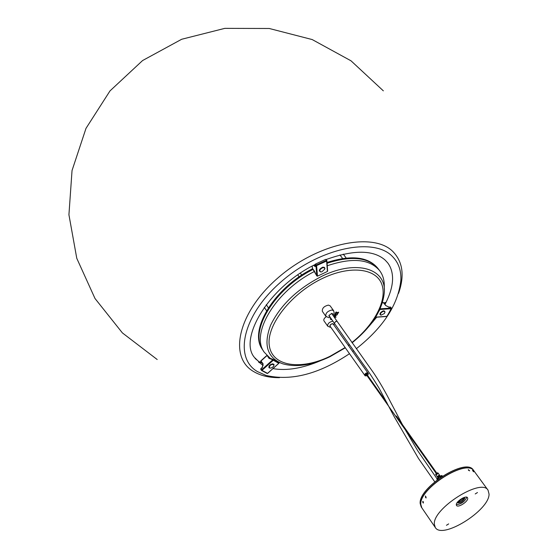<?xml version="1.0" encoding="UTF-8"?>
<svg xmlns="http://www.w3.org/2000/svg" width="558" height="558" viewBox="0 0 558 558"><rect width="100%" height="100%" fill="white"/><g stroke="black" fill="none" stroke-linecap="round" stroke-linejoin="round"><path stroke-width="0.84" d="M312.661 268.719C273.797 288.095 248.394 330.873 262.434 349.447L264.199 352.175L270.253 358.348M313.129 269.368C274.25 288.765 248.833 331.543 262.86 350.11C248.833 331.543 274.25 288.765 313.129 269.368M384.322 289.358L384.274 286.324C384.42 280.165 382.858 274.913 379.586 270.574L378.087 268.621C368.357 257.217 351.352 255.431 327.072 263.264C351.352 255.431 368.357 257.217 378.087 268.621L377.613 268C367.952 256.659 351.087 254.818 327.009 262.469M385.808 302.896L384.476 303.747M383.869 302.938L386.101 302.31M261.263 361.577L258.626 362.205M259.303 362.749L261.702 362.268M379.586 270.574C369.612 258.961 352.168 257.357 327.253 265.761M314.559 271.432C275.659 290.878 250.193 333.649 264.199 352.175M334.563 317.669L336.097 317.028L333.928 315.807L333.628 316.316M333.747 316.491L335.7 317.014L334.416 317.46M337.402 314.628L337.367 313.596L337.213 314.447L335.225 315.535L336.09 313.687L334.437 314.719L334.395 315.563L335.365 315.856L337.402 314.628L337.402 313.617M335.783 312.271L335.309 313.617L336.223 313.115L338.029 313.366L338.678 312.18L335.951 312.829L336.411 311.978L335.783 312.271M335.951 312.829L335.951 312.473M335.839 312.313L336.314 311.929M338.002 313.052L338.246 312.592M335.421 313.184L337.925 313.024M334.347 315.479L335.246 315.695L337.283 314.468M335.895 314.042L334.521 314.768L335.128 315.535L335.895 314.042L335.009 314.07M334.451 317.509L336.035 317.146M333.635 316.323L335.7 317.014M332.533 314.726L332.547 313.722L331.78 313.394L328.983 315.382L329.938 316.881M332.749 315.047L331.773 313.394M332.31 313.519L332.184 314.231M328.425 305.107C324.031 306.182 322.008 308.267 322.364 311.371L325.83 316.267C325.488 313.171 327.518 311.078 331.926 309.99L333.635 310.715L330.141 305.833L328.425 305.107M329.366 316.051L328.913 315.933M328.976 315.396L329.032 316.219L329.701 316.546M380.828 315.151L380.054 313.491L383.604 310.848L384.971 312.061C384.49 310.304 383.018 310.499 380.577 312.647L379.9 314.314L381.023 315.179M380.124 308.839L391.304 308.079L390.607 307.151L389.142 307.249L385.697 305.533L383.527 302.764M384.336 313.568L380.975 315.172L380.312 314.447L380.926 312.926C383.151 310.973 384.49 310.792 384.929 312.389L384.336 313.568M322.761 267.68L324.414 267.791L324.819 269.068L321.84 271.837L320.864 271.948C319.043 270.783 319.671 269.361 322.761 267.68M322.615 267.212L324.435 267.338L324.861 268.81L324.923 268.21L322.998 267.129L319.581 269.619L319.288 270.797L320.529 271.906C318.534 270.623 319.225 269.061 322.615 267.212M269.284 367.757C269.64 365.19 271.16 364.144 273.845 364.625L273.72 366.111L272.388 367.436L270.609 368.134L269.284 367.757M268.886 367.645C269.277 364.827 270.951 363.683 273.901 364.214L274.013 365.281L272.625 363.774L269.835 365.065L268.935 366.181L269.744 368.071L268.886 367.645M312.208 266.068L312.403 268.252M312.41 268.328L316.832 275.945M262.916 364.116L260.837 360.866L263.09 363.795L262.337 367.61L260.886 368.915L261.521 369.912L272.813 359.764L269.109 358.375L267.505 356.13M261.695 370.491L267.631 373.4L278.854 363.335L278.784 362.581L273.211 359.457L272.813 359.764L273.274 360.231L261.974 370.373L267.533 373.379L278.763 363.314L273.274 360.231L273.294 359.491L269.73 358.152M422.894 502.695L422.748 501.349L423.257 501.684L423.389 503.03L422.894 502.695M468.462 470.227L468.308 469.648L469.662 470.833L468.462 470.227M446.456 525.287L448.667 523.906L446.456 525.287M475.235 493.942L477.467 492.533L475.235 493.942M467.723 498.434L467.499 497.638C466.035 495.065 456.046 501.37 456.305 504.711L456.5 505.443C457.888 508.101 467.918 501.837 467.723 498.434M456.311 504.648C461.229 504.188 464.73 501.712 466.809 497.206L466.809 497.192M489.059 494.123C489.373 510.43 442.096 539.893 435.282 527.484L434.347 524.276C432.478 508.582 481.387 477.634 488.048 490.175L489.059 494.123M435.282 527.484L421.841 507.843L420.851 504.572C418.695 488.606 467.074 458.125 473.986 470.966L488.048 490.175M464.068 497.492L464.786 498.322C462.917 501.74 460.531 503.239 457.616 502.814L457.497 502.158M426.075 498.029L425.363 495.978L426.075 498.029M425.921 497.596L426.138 497.136L425.51 496.411L425.503 497.464L425.921 497.596M473.582 471.824L472.486 470.345L473.582 471.824M473.428 471.545L472.786 470.715L473.428 471.545M442.264 476.218L438.888 477.488L437.353 479.692C438.295 477.55 439.934 476.392 442.264 476.218M437.047 479.427L438.009 476.964L438.288 477.362L438.958 476.825L438.672 476.427L441.887 475.514L442.11 475.835M437.228 476.546L439.334 475.053M437.298 476.665L439.432 475.158M435.993 474.977L438.267 473.358M435.652 474.314L437.758 472.821M438.421 477.243L438.009 476.964M364.758 375.304L364.632 375.129C365.134 373.358 366.222 372.632 367.889 372.96L368.433 373.748L367.589 375.401M366.683 375.185L366.278 374.913L367.066 374.355L367.185 374.83M329.966 326.067L364.632 375.129C365.134 373.358 366.222 372.632 367.889 372.96L333.063 323.877M367.087 375.757L365.127 375.834C365.63 374.055 366.718 373.337 368.385 373.658M333.335 324.247L332.429 323.752L331.013 324.324L330.036 325.481L330.231 326.444M326.228 316.728C324.177 318.179 323.417 319.553 323.961 320.836L327.741 326.2C327.427 323.905 328.969 322.259 332.352 321.269L332.966 321.282M330.51 318.667L331.473 319.49M331.201 319.643L330.217 318.827M330.524 318.792L330.671 319.413L331.34 319.274L330.371 319.071M330.734 319.42L331.02 318.904M262.358 363.279L260.893 362.47M398.51 293.438C404.731 275.847 402.869 261.904 392.923 251.595C373.372 231.612 317.648 243.051 277.898 277.947C237.847 312.592 228.389 356.981 253.367 371.398C260.398 375.653 269.116 377.745 279.502 377.668M356.311 348.729C383.43 327.288 398.286 304.396 400.881 280.067C401.286 270.218 398.335 262.211 392.016 256.059C373.121 236.948 319.539 248.108 281.281 281.651C242.737 314.942 233.418 357.643 257.384 371.558L266.026 375.429C291.227 381.274 319.05 374.027 349.489 353.702M352.105 342.807C372.081 326.528 382.837 309.544 384.364 291.862C385.92 268.761 356.925 259.582 323.145 275.631C298.216 288.095 280.723 304.584 270.658 325.105C263.16 344.928 267.163 357.824 282.662 363.781C296.124 367.61 311.859 365.267 329.862 356.764M351.91 342.535C374.272 324.854 387.51 300.113 381.846 284.406C376.364 268.628 351.317 265.057 323.842 277.786C291.785 292.371 265.915 325.426 269.354 345.876C272.311 366.564 301.006 370.442 330.001 356.304L345.13 347.529M348.269 345.311L349.203 344.621M375.653 317.146L386.931 316.316L391.346 308.714L379.956 309.495L379.14 310.918M383.611 302.764L382.425 302.841M388.738 307.242L389.142 307.249M383.632 302.631L385.871 305.596L388.933 307.13L390.391 307.026L391.479 308.135L387.099 316.226L386.52 316.351M379.824 309.488L380.012 309.083M314.259 264.987L315.193 264.938M314.293 270.937L316.805 275.938L317.446 276.175L327.4 271.481L326.625 261.032L316.595 265.622L317.481 276.05L316.811 275.924L315.926 265.496L315.207 264.506L315.186 266.571L314.056 265.789L314.461 265.273L315.263 265.971M315.612 263.99L316.33 264.98L326.36 260.384L325.635 259.4L315.612 263.99L315.144 264.359L315.319 265.866M314.056 265.789L313.694 265.287M326.876 260.656L326.36 260.384L326.625 261.032L326.876 260.656L326.06 259.428L326.702 260.349M326.842 260.837L327.651 271.125L326.876 260.677M315.291 265.545L315.326 265.971M326.06 259.428L325.635 259.4M312.368 268.314L314.391 271.083M316.33 264.98L315.926 265.496L316.595 265.622L316.33 264.98M327.253 271.544L317.453 276.168M260.998 360.831L266.891 355.53M269.068 357.476L269.381 357.957L268.803 358.131M262.337 367.61L263.09 363.795M273.322 359.512L278.784 362.581L278.84 363.223M261.346 370.226L260.886 368.915M260.914 368.719L262.274 367.492M266.975 355.613L261.179 360.831M261.423 370.352L261.974 370.373L261.521 369.912L261.423 370.352M267.108 373.469L267.624 373.302M273.211 359.457L269.486 358.062L269.109 358.375M457.672 502.305C460.566 501.809 462.728 500.275 464.151 497.708M464.179 497.52C462.84 500.359 460.608 501.942 457.483 502.27M421.813 507.801L420.781 504.467C418.619 488.501 466.997 458.027 473.909 470.868L473.944 470.91M473.324 470.066C466.404 457.211 418.047 487.671 420.216 503.644L421.213 506.922L420.216 503.658C418.019 487.692 466.397 457.211 473.324 470.066C466.251 457.148 418.075 487.553 420.195 503.595L421.213 506.922L421.771 507.738L420.781 504.481C418.591 488.522 466.99 458.02 473.909 470.868L473.324 470.066C466.244 457.142 418.047 487.573 420.195 503.609L421.771 507.738M457.518 502.13L462.568 498.127L457.518 502.13M463.391 497.75L457.755 502.277L463.391 497.75M328.955 315.458L334.368 323.312L335.7 321.408L337.144 321.401L372.13 370.812C378.868 380.2 386.924 394.827 390.363 401.676L402.395 424.547M333.503 324.491L332.498 323.612C330.071 324.554 329.373 325.579 330.406 326.688M255.104 358.487L259.261 361.87M266.285 304.633L268.391 307.807M314.524 363.139L313.952 362.853M266.578 310.757L264.304 307.325M301.739 275.122L300.357 273.183M299.158 276.859L297.784 274.934M376.42 317.579L376.385 317.223M346.197 258.047L343.296 254.148M373.058 321.764L373.107 320.976M342.612 258.494L339.962 254.957M157.196 359.519L122.39 332.91L94.999 298.502L76.774 258.312L68.927 214.767L72.038 170.525L86.002 128.347L110.01 90.891L142.583 60.55L181.678 39.262L224.811 28.36L269.249 28.486L312.201 39.562L351.017 60.815L383.346 90.849M384.992 304.431C390.523 293.724 393.027 284.434 392.511 276.559C392.148 271.153 390.523 266.557 387.629 262.783L385.16 260.098C373.469 249.803 353.793 249.614 326.137 259.533M352.642 351.47L353.57 350.794M315.158 264.527C268.503 287.042 238.803 338.497 254.183 357.155L261.381 364.214L263.236 365.288M272.974 368.608C286.561 371.014 302.38 368.392 320.425 360.754M368.957 326.402L376.706 317.195M349.392 344.893L348.464 345.576M345.318 347.801L329.897 356.743M280.444 362.958L277.549 361.884M325.83 316.267L328.599 317.642M328.718 317.642L330.266 317.356M333.042 315.465L334.2 313.017L333.635 310.715M382.467 302.701L383.632 302.624M375.569 317.279L386.729 316.463M312.361 268.307L312.166 266.096M260.83 360.907L262.944 364.186L262.267 367.394L260.809 368.705M260.837 360.866L266.836 355.467M267.094 373.455L261.549 370.463M261.535 370.449L260.732 369.305M457.483 502.242C460.385 501.942 462.603 500.366 464.151 497.513M437.242 479.768L436.9 479.28M437.709 477.25L437.165 476.483M437.081 476.546L435.924 474.907M435.882 474.663L435.589 474.251M438.016 473.156L437.723 472.745M439.39 474.914L438.225 473.282M439.844 475.744L439.299 474.977M442.375 476.141L442.027 475.653M434.731 481.791L418.514 458.502L394.22 416.728L379.259 388.494C372.897 378.073 367.408 369.801 362.798 363.676L334.368 323.312M436.851 478.534L417.796 450.871L405.115 429.5M331.626 313.415L337.144 321.401M364.688 375.22L365.176 375.925M334.361 323.312L333.81 324.93M330.713 327.121L330.162 327.211M327.741 326.2L330.085 327.218M436.077 473.254L366.376 374.753M436.614 472.877L396.382 416.059M386.931 402.716L366.878 374.397"/></g></svg>
